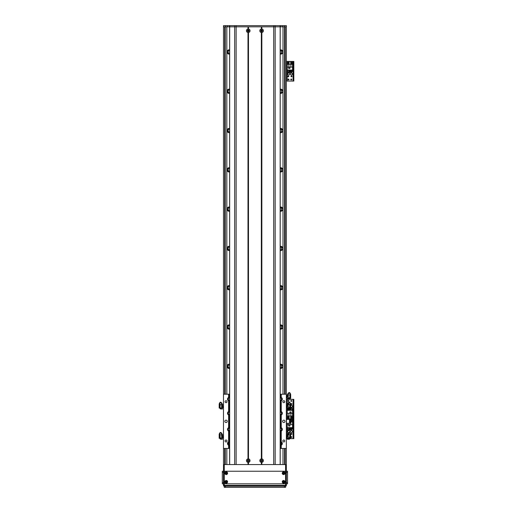 <?xml version="1.0" encoding="UTF-8"?>
<svg xmlns="http://www.w3.org/2000/svg" width="513" height="513" viewBox="0 0 513 513"><rect width="100%" height="100%" fill="white"/><g stroke="black" fill="none" stroke-linecap="round" stroke-linejoin="round"><path stroke-width="0.77" d="M229.632 442.796A2.161 2.161 0 0 0 228.548 442.847M229.632 364.211A2.161 2.161 0 0 0 227.022 366.327A2.161 2.161 0 0 0 229.632 368.437M229.632 324.915A2.161 2.161 0 0 0 227.022 327.031A2.161 2.161 0 0 0 229.632 329.147M229.632 285.626A2.161 2.161 0 0 0 227.022 287.735A2.161 2.161 0 0 0 229.632 289.851M229.632 246.33A2.161 2.161 0 0 0 227.022 248.446A2.161 2.161 0 0 0 229.632 250.562M229.632 207.034A2.161 2.161 0 0 0 227.022 209.15A2.161 2.161 0 0 0 229.632 211.266M229.632 167.745A2.161 2.161 0 0 0 227.022 169.861A2.161 2.161 0 0 0 229.632 171.97M229.632 128.449A2.161 2.161 0 0 0 227.022 130.565A2.161 2.161 0 0 0 229.632 132.681M229.632 89.159A2.161 2.161 0 0 0 227.022 91.269A2.161 2.161 0 0 0 229.632 93.385M229.632 49.864A2.161 2.161 0 0 0 227.022 51.98A2.161 2.161 0 0 0 229.632 54.089M280.213 54.089A2.161 2.161 0 0 0 282.817 51.98A2.161 2.161 0 0 0 280.213 49.864M280.213 93.385A2.161 2.161 0 0 0 282.817 91.269A2.161 2.161 0 0 0 280.213 89.159M280.213 132.681A2.161 2.161 0 0 0 282.817 130.565A2.161 2.161 0 0 0 280.213 128.449M280.213 171.97A2.161 2.161 0 0 0 282.817 169.861A2.161 2.161 0 0 0 280.213 167.745M280.213 211.266A2.161 2.161 0 0 0 282.817 209.15A2.161 2.161 0 0 0 280.213 207.034M280.213 250.562A2.161 2.161 0 0 0 282.817 248.446A2.161 2.161 0 0 0 280.213 246.33M280.213 289.851A2.161 2.161 0 0 0 282.817 287.735A2.161 2.161 0 0 0 280.213 285.626M280.213 329.147A2.161 2.161 0 0 0 282.817 327.031A2.161 2.161 0 0 0 280.213 324.915M280.213 368.437A2.161 2.161 0 0 0 282.817 366.327A2.161 2.161 0 0 0 280.213 364.211M281.291 442.847A2.161 2.161 0 0 0 280.213 442.796M285.177 394.221L285.177 26.83L286.357 26.83L286.357 472.415L287.536 472.415L287.536 471.242L286.357 471.242M223.488 25.669L223.488 26.83L224.662 26.83L224.662 394.221M282.176 53.512L282.772 52.435L282.176 50.441M280.213 50.761A1.295 1.295 0 0 1 281.233 50.813L281.566 53.942L281.99 53.679M281.99 50.274L281.56 50.011L281.56 51.05L281.566 50.017M229.632 53.192A1.295 1.295 0 0 1 228.612 53.14L227.887 51.98L228.612 50.813A1.295 1.295 0 0 1 229.632 50.761M228.311 53.955L228.279 52.91M228.279 51.05L228.311 49.998M281.566 53.936L281.566 52.903L281.233 53.14A1.295 1.295 0 0 1 280.213 53.192M281.528 49.998L281.56 51.05M281.56 52.91L281.528 53.955M227.663 50.441L227.073 51.518L227.663 53.512M227.855 53.679L228.279 53.942M228.279 50.011L227.855 50.274M282.176 92.808L282.772 91.731L282.176 89.737M280.213 90.051A1.295 1.295 0 0 1 281.233 90.108L281.566 93.231L281.99 92.975M281.99 89.57L281.56 89.307L281.56 90.339L281.566 89.307M229.632 92.487A1.295 1.295 0 0 1 228.612 92.43L227.887 91.269L228.612 90.108A1.295 1.295 0 0 1 229.632 90.051M228.311 93.251L228.279 92.199M228.279 90.339L228.311 89.294M281.566 93.231L281.566 92.199L281.233 92.43A1.295 1.295 0 0 1 280.213 92.487M281.528 89.294L281.56 90.339M281.56 92.199L281.528 93.251M227.663 89.737L227.073 90.814L227.663 92.808M227.855 92.975L228.279 93.231M228.279 89.307L227.855 89.57M282.176 132.097L282.772 131.02L282.176 129.026M280.213 129.347A1.295 1.295 0 0 1 281.233 129.404L281.566 132.527L281.99 132.264M281.99 128.859L281.56 128.603L281.56 129.635L281.566 128.603M229.632 131.783A1.295 1.295 0 0 1 228.612 131.726L227.887 130.565L228.612 129.404A1.295 1.295 0 0 1 229.632 129.347M228.311 132.54L228.279 131.495M228.279 129.635L228.311 128.583M281.566 132.527L281.566 131.488L281.233 131.726A1.295 1.295 0 0 1 280.213 131.783M281.528 128.583L281.56 129.635M281.56 131.495L281.528 132.54M227.663 129.026L227.073 130.103L227.663 132.097M227.855 132.264L228.279 132.527M228.279 128.603L227.855 128.859M282.176 171.393L282.772 170.316L282.176 168.322M280.213 168.642A1.295 1.295 0 0 1 281.233 168.694L281.566 171.823L281.99 171.56M281.99 168.155L281.56 167.892M229.632 171.073A1.295 1.295 0 0 1 228.612 171.021L227.887 169.861L228.612 168.694A1.295 1.295 0 0 1 229.632 168.642M228.311 171.836L228.279 170.791M228.279 168.931L228.311 167.879M281.566 171.817L281.566 170.784L281.233 171.021A1.295 1.295 0 0 1 280.213 171.073M281.528 167.879L281.56 168.931M281.56 170.791L281.528 171.836M227.663 168.322L227.073 169.399L227.663 171.393M227.855 171.56L228.279 171.823M228.279 167.892L227.855 168.155M282.176 210.689L282.772 209.612L282.176 207.618M280.213 207.932A1.295 1.295 0 0 1 281.233 207.989L281.566 211.112L281.99 210.856M281.99 207.451L281.56 207.188L281.56 208.22L281.566 207.188M229.632 210.368A1.295 1.295 0 0 1 228.612 210.311L227.887 209.15L228.612 207.989A1.295 1.295 0 0 1 229.632 207.932M228.311 211.132L228.279 210.08M228.279 208.22L228.311 207.175M281.566 211.112L281.566 210.08L281.233 210.311A1.295 1.295 0 0 1 280.213 210.368M281.528 207.175L281.56 208.22M281.56 210.08L281.528 211.132M227.663 207.618L227.073 208.695L227.663 210.689M227.855 210.856L228.279 211.112M228.279 207.188L227.855 207.451M282.176 249.978L282.772 248.901L282.176 246.907M280.213 247.228A1.295 1.295 0 0 1 281.233 247.285L281.566 250.408L281.99 250.145M281.99 246.74L281.56 246.484L281.56 247.516L281.566 246.484M229.632 249.664A1.295 1.295 0 0 1 228.612 249.607L227.887 248.446L228.612 247.285A1.295 1.295 0 0 1 229.632 247.228M228.311 250.421L228.279 249.376M228.279 247.516L228.311 246.464M281.566 250.408L281.566 249.369L281.233 249.607A1.295 1.295 0 0 1 280.213 249.664M281.528 246.464L281.56 247.516M281.56 249.376L281.528 250.421M227.663 246.907L227.073 247.984L227.663 249.978M227.855 250.145L228.279 250.408M228.279 246.484L227.855 246.74M282.176 289.274L282.772 288.197L282.176 286.203M281.56 289.704L281.99 289.441M281.99 286.036L281.56 285.773L281.233 288.902A1.295 1.295 0 0 1 280.213 288.954M229.632 288.954A1.295 1.295 0 0 1 228.612 288.902L227.887 287.735L228.612 286.575A1.295 1.295 0 0 1 229.632 286.523M228.311 289.717L228.279 288.665M228.279 286.805L228.311 285.76M280.213 286.523A1.295 1.295 0 0 1 281.233 286.575L281.566 286.812L281.566 285.779M281.528 285.76L281.56 286.805M281.56 288.665L281.528 289.717M227.663 286.203L227.073 287.28L227.663 289.274M227.855 289.441L228.279 289.704M228.279 285.773L227.855 286.036M282.176 328.57L282.772 327.493L282.176 325.499M280.213 325.813A1.295 1.295 0 0 1 281.233 325.87L281.566 328.993L281.99 328.737M281.99 325.332L281.56 325.069L281.56 326.101L281.566 325.069M229.632 328.249A1.295 1.295 0 0 1 228.612 328.192L227.887 327.031L228.612 325.87A1.295 1.295 0 0 1 229.632 325.813M228.311 329.013L228.279 327.961M228.279 326.101L228.311 325.056M281.566 328.993L281.566 327.961L281.233 328.192A1.295 1.295 0 0 1 280.213 328.249M281.528 325.056L281.56 326.101M281.56 327.961L281.528 329.013M227.663 325.499L227.073 326.576L227.663 328.57M227.855 328.737L228.279 328.993M228.279 325.069L227.855 325.332M282.176 367.859L282.772 366.782L282.176 364.788M280.213 365.109A1.295 1.295 0 0 1 281.233 365.166L281.566 368.289L281.99 368.026M281.99 364.621L281.56 364.365L281.56 365.397L281.566 364.365M229.632 367.545A1.295 1.295 0 0 1 228.612 367.488L227.887 366.327L228.612 365.166A1.295 1.295 0 0 1 229.632 365.109M228.311 368.302L228.279 367.257M228.279 365.397L228.311 364.345M281.566 368.289L281.566 367.25L281.233 367.488A1.295 1.295 0 0 1 280.213 367.545M281.528 364.345L281.56 365.397M281.56 367.257L281.528 368.302M227.663 364.788L227.073 365.865L227.663 367.859M227.855 368.026L228.279 368.289M228.279 364.365L227.855 364.621M228.362 443.905L228.612 443.751A1.295 1.295 0 0 1 229.632 443.694M280.213 443.694A1.295 1.295 0 0 1 281.233 443.751L281.477 443.905M223.488 26.83L223.488 394.221L228.593 394.221L228.593 397.44A1.866 1.866 0 0 0 228.593 400.826L228.593 411.586A1.866 1.866 0 0 0 228.593 414.972L228.593 427.701A1.866 1.866 0 0 0 228.593 431.087L228.593 441.847A1.866 1.866 0 0 0 228.593 445.233L228.593 448.452L223.488 448.452L223.488 485.388A0.789 0.789 0 0 0 224.271 486.17L224.271 485.388L223.488 485.388M290.666 405.847A0.981 0.981 -90 0 1 292.121 405.68A0.981 0.981 -90 0 1 292.121 407.149A0.981 0.981 -90 0 1 290.666 406.982M291.948 404.058A0.481 0.481 -90 0 1 291.224 404.475A0.481 0.481 -90 0 1 291.224 403.641A0.481 0.481 -90 0 1 291.948 404.058M291.75 400.916A0.481 0.481 -90 0 1 291.025 401.333A0.481 0.481 -90 0 1 291.025 400.493A0.481 0.481 -90 0 1 291.75 400.916M288.999 417.415A0.481 0.481 -90 0 1 288.274 417.839A0.481 0.481 -90 0 1 288.274 416.998A0.481 0.481 -90 0 1 288.999 417.415M291.75 417.415A0.481 0.481 -90 0 1 291.025 417.839A0.481 0.481 -90 0 1 291.025 416.998A0.481 0.481 -90 0 1 291.75 417.415M288.999 400.916A0.481 0.481 -90 0 1 288.274 401.333A0.481 0.481 -90 0 1 288.274 400.493A0.481 0.481 -90 0 1 288.999 400.916M287.979 403.712A0.481 0.481 -90 0 1 288.806 404.058A0.481 0.481 -90 0 1 287.857 404.193M293.821 417.813L293.192 417.813L293.192 418.986L293.821 418.986L293.821 399.345L293.192 399.345L293.192 400.518L293.821 400.518M293.192 417.813L293.192 400.518M286.357 399.345L287.402 399.345M288.473 399.345L293.192 399.345M293.821 418.986L293.192 418.986L293.192 420.166L293.821 420.166L293.821 418.986L293.038 418.986L293.821 418.986M287.184 419.371L287.184 418.986L286.357 418.986L293.038 418.986L293.038 399.345M287.831 417.415A0.686 0.686 -90 0 1 288.864 416.819A0.686 0.686 -90 0 1 288.864 418.012A0.686 0.686 -90 0 1 287.831 417.415M290.582 417.415A0.686 0.686 -90 0 1 291.608 416.819A0.686 0.686 -90 0 1 291.608 418.012A0.686 0.686 -90 0 1 290.582 417.415M292.564 413.311L292.564 410.342L287.222 410.342L287.222 418.794L292.564 418.794L292.564 413.311L290.877 413.311L290.877 416.043L292.564 416.043M291.108 411.958L289.851 411.958L289.851 413.215L291.108 413.215L291.108 411.958M292.077 408.848L292.448 408.848L292.448 410.342M287.402 408.848L287.338 410.342M289.691 408.848L290.095 408.848M290.685 408.848L291.095 408.848M288.691 408.964L288.691 410.342M288.101 408.976L288.101 410.342M289.64 407.906L289.691 410.342M289.101 408.951L289.101 410.342M290.666 407.906L290.685 410.342M290.095 407.963L290.095 410.342M291.095 410.342L291.095 407.906L292.077 407.906L292.077 410.342M287.222 413.311L290.877 413.311M290.877 416.043L287.222 416.043M288.909 413.311L288.909 416.043M291.07 413.177L291.07 411.997L289.89 411.997L289.89 413.177L291.07 413.177M247.606 460.629A0.635 0.635 0 0 1 248.561 460.078A0.635 0.635 0 0 1 248.561 461.181A0.635 0.635 0 0 1 247.606 460.629M260.963 460.629A0.635 0.635 0 0 1 261.919 460.078A0.635 0.635 0 0 1 261.919 461.181A0.635 0.635 0 0 1 260.963 460.629M247.882 30.229L248.876 30.761L247.882 31.287L247.882 30.229C249.094 30.581 249.094 30.934 247.882 31.287L247.882 30.229M261.957 31.287C260.745 30.934 260.745 30.581 261.957 30.229L261.957 31.287L260.963 30.761L261.957 30.229L261.957 31.287M262.239 30.761A0.635 0.635 0 0 1 261.284 31.312A0.635 0.635 0 0 1 261.284 30.209A0.635 0.635 0 0 1 262.239 30.761M248.876 30.761A0.635 0.635 0 0 1 247.92 31.312A0.635 0.635 0 0 1 247.92 30.209A0.635 0.635 0 0 1 248.876 30.761M247.606 30.761A0.635 0.635 0 0 1 248.561 30.209A0.635 0.635 0 0 1 248.561 31.312A0.635 0.635 0 0 1 247.606 30.761M260.963 30.761A0.635 0.635 0 0 1 261.919 30.209A0.635 0.635 0 0 1 261.919 31.312A0.635 0.635 0 0 1 260.963 30.761M286.357 423.302L290.287 423.302L290.287 419.371L286.357 419.371M223.488 448.452L223.488 394.221M227.221 421.34A1.18 1.18 0 0 0 225.451 420.314A1.18 1.18 0 0 0 225.451 422.359A1.18 1.18 0 0 0 227.221 421.34M227.009 401.692A0.968 0.968 0 0 0 225.56 400.852A0.968 0.968 0 0 0 225.56 402.525A0.968 0.968 0 0 0 227.009 401.692M227.009 440.981A0.968 0.968 0 0 0 225.56 440.148A0.968 0.968 0 0 0 225.56 441.821A0.968 0.968 0 0 0 227.009 440.981M286.357 448.452L281.246 448.452L281.246 445.233A1.866 1.866 0 0 0 281.246 441.847L281.246 431.087A1.866 1.866 0 0 0 281.246 427.701L281.246 414.972A1.866 1.866 0 0 0 281.246 411.586L281.246 400.826A1.866 1.866 0 0 0 281.246 397.44L281.246 394.221L286.357 394.221M284.978 421.34A1.18 1.18 0 0 0 283.214 420.314A1.18 1.18 0 0 0 283.214 422.359A1.18 1.18 0 0 0 284.978 421.34M284.766 440.981A0.968 0.968 0 0 0 283.317 440.148A0.968 0.968 0 0 0 283.317 441.821A0.968 0.968 0 0 0 284.766 440.981M284.766 401.692A0.968 0.968 0 0 0 283.317 400.852A0.968 0.968 0 0 0 283.317 402.525A0.968 0.968 0 0 0 284.766 401.692M281.015 400.916A1.866 1.866 0 0 0 281.246 400.826L280.464 400.999A1.866 1.866 0 0 1 280.213 400.986M280.213 397.286A1.866 1.866 0 0 1 280.464 397.267L281.246 397.44A1.866 1.866 0 0 0 281.015 397.357M280.213 394.221L281.246 394.221M228.593 394.221L229.632 394.221M281.246 448.452L280.213 448.452M229.632 448.452L228.593 448.452M228.657 397.415A1.866 1.866 0 0 0 228.593 397.44L229.382 397.267A1.866 1.866 0 0 1 229.632 397.286M229.632 400.986A1.866 1.866 0 0 1 229.382 400.999L228.593 400.826A1.866 1.866 0 0 0 228.657 400.858M228.657 411.561A1.866 1.866 0 0 0 228.593 411.586L229.382 411.413A1.866 1.866 0 0 1 229.632 411.432M229.632 415.132A1.866 1.866 0 0 1 229.382 415.145L228.593 414.972A1.866 1.866 0 0 0 228.657 415.004M228.657 427.675A1.866 1.866 0 0 0 228.593 427.701L229.382 427.528A1.866 1.866 0 0 1 229.632 427.541M229.632 431.241A1.866 1.866 0 0 1 229.382 431.26L228.593 431.087A1.866 1.866 0 0 0 228.657 431.112M228.657 441.815A1.866 1.866 0 0 0 228.593 441.847L229.382 441.674A1.866 1.866 0 0 1 229.632 441.687M229.632 445.387A1.866 1.866 0 0 1 229.382 445.406L228.593 445.233A1.866 1.866 0 0 0 228.657 445.258M281.015 445.322A1.866 1.866 0 0 0 281.246 445.233L280.464 445.406A1.866 1.866 0 0 1 280.213 445.387M280.213 441.687A1.866 1.866 0 0 1 280.464 441.674L281.246 441.847A1.866 1.866 0 0 0 281.015 441.757M281.015 431.176A1.866 1.866 0 0 0 281.246 431.087L280.464 431.26A1.866 1.866 0 0 1 280.213 431.241M280.213 427.541A1.866 1.866 0 0 1 280.464 427.528L281.246 427.701A1.866 1.866 0 0 0 281.015 427.611M281.015 415.062A1.866 1.866 0 0 0 281.246 414.972L280.464 415.145A1.866 1.866 0 0 1 280.213 415.132M280.213 411.432A1.866 1.866 0 0 1 280.464 411.413L281.246 411.586A1.866 1.866 0 0 0 281.015 411.497M229.632 442.488A1.084 1.084 0 0 0 228.298 443.54A1.084 1.084 0 0 0 229.632 444.591M229.632 412.228A1.084 1.084 0 0 0 228.298 413.279A1.084 1.084 0 0 0 229.632 414.331M280.213 430.445A1.084 1.084 0 0 0 281.541 429.394A1.084 1.084 0 0 0 280.213 428.342M280.213 400.185A1.084 1.084 0 0 0 281.541 399.133A1.084 1.084 0 0 0 280.213 398.088M280.213 414.331A1.084 1.084 0 0 0 281.541 413.279A1.084 1.084 0 0 0 280.213 412.228M280.213 444.591A1.084 1.084 0 0 0 281.541 443.54A1.084 1.084 0 0 0 280.213 442.488M229.632 398.088A1.084 1.084 0 0 0 228.298 399.133A1.084 1.084 0 0 0 229.632 400.185M229.632 428.342A1.084 1.084 0 0 0 228.298 429.394A1.084 1.084 0 0 0 229.632 430.445M247.997 32.531A1.789 1.789 0 0 1 247.997 28.985L248.484 28.985A1.789 1.789 0 0 1 248.484 32.531L247.997 32.531L247.997 458.859L248.484 458.859A1.789 1.789 0 0 1 248.484 462.399L247.997 462.399A1.789 1.789 0 0 1 247.997 458.859M247.356 30.761A0.885 0.885 0 0 0 248.683 31.524A0.885 0.885 0 0 0 248.683 29.991A0.885 0.885 0 0 0 247.356 30.761M247.356 460.629A0.885 0.885 0 0 0 248.683 461.399A0.885 0.885 0 0 0 248.683 459.866A0.885 0.885 0 0 0 247.356 460.629M261.354 462.399A1.789 1.789 0 0 1 261.354 458.859L261.848 458.859A1.789 1.789 0 0 1 261.848 462.399L261.354 462.399L261.354 464.56L248.484 464.56L248.484 462.399M260.719 460.629A0.885 0.885 0 0 0 262.04 461.399A0.885 0.885 0 0 0 262.04 459.866A0.885 0.885 0 0 0 260.719 460.629M261.354 32.531A1.789 1.789 0 0 1 261.354 28.985L261.848 28.985A1.789 1.789 0 0 1 261.848 32.531L261.354 32.531L261.354 458.859M260.719 30.761A0.885 0.885 0 0 0 262.04 31.524A0.885 0.885 0 0 0 262.04 29.991A0.885 0.885 0 0 0 260.719 30.761M229.632 464.56L229.632 26.83L247.997 26.83L247.997 28.985M247.997 462.399L247.997 464.56L236.127 464.56L236.127 26.83L280.213 26.83L280.213 464.56M248.241 29.164L248.241 26.83M248.241 464.56L248.241 462.219M261.598 29.164L261.598 26.83M261.598 459.039L261.598 32.351M261.848 28.985L261.848 26.83L273.718 26.83L273.718 464.56L261.848 464.56L261.848 462.399M261.598 464.56L261.598 462.219M248.484 28.985L248.484 26.83L261.354 26.83L261.354 28.985M248.241 459.039L248.241 32.351M223.662 25.65L286.357 25.65L286.357 26.83M284.394 25.65L284.394 26.83L280.175 26.83L280.175 464.56M273.718 26.83L273.705 25.65M229.67 464.56L229.67 26.83L225.451 26.83L225.451 25.65M280.464 26.83L280.464 25.65L280.464 26.83M229.382 25.65L229.382 26.83M290.48 431.561A0.981 0.981 -90 0 1 291.955 430.715A0.981 0.981 -90 0 1 291.955 432.414A0.981 0.981 -90 0 1 290.48 431.561M288.453 432.51A0.981 0.981 -90 0 1 288.55 430.593A0.981 0.981 -90 0 1 289.191 432.421M288.21 433.447A0.481 0.481 -90 0 1 288.806 433.921A0.481 0.481 -90 0 1 287.915 434.184M291.75 420.564A0.481 0.481 -90 0 1 291.025 420.981A0.481 0.481 -90 0 1 291.025 420.141A0.481 0.481 -90 0 1 291.75 420.564M291.75 437.063A0.481 0.481 -90 0 1 291.025 437.48A0.481 0.481 -90 0 1 291.025 436.646A0.481 0.481 -90 0 1 291.75 437.063M291.948 433.921A0.481 0.481 -90 0 1 291.224 434.338A0.481 0.481 -90 0 1 291.224 433.504A0.481 0.481 -90 0 1 291.948 433.921M293.821 437.454L293.192 437.454L293.192 438.634L293.821 438.634L293.821 420.166M293.192 437.454L293.192 420.166M287.184 407.405L287.184 418.986L293.038 418.986L293.038 438.634L293.821 438.634M286.357 438.634L287.402 438.634M289.685 438.634L293.038 438.634M291.955 420.564A0.686 0.686 -90 0 1 290.922 421.154A0.686 0.686 -90 0 1 290.922 419.967A0.686 0.686 -90 0 1 291.955 420.564M287.222 423.302L287.222 427.63L292.564 427.63L292.564 419.185L287.222 419.371M288.909 423.302L288.909 424.668L287.222 424.668M288.672 426.021L289.935 426.021L289.935 424.764L288.672 424.764L288.672 426.021M287.71 429.125L287.338 429.125L287.338 427.63M291.685 429.125L292.448 429.125L292.448 427.63M291.095 429.125L290.685 429.125M290.095 429.125L289.691 429.125M289.101 429.125L288.691 429.125M291.685 427.63L291.685 430.067L291.095 430.067L291.095 427.63M290.685 427.63L290.685 430.067L290.095 430.067L290.095 427.63M289.691 427.63L289.691 430.067L289.101 430.067L289.101 427.63M288.691 427.63L288.691 430.067L287.71 430.067L287.71 427.63M292.564 424.668L288.909 424.668M290.287 421.936L292.564 421.936M290.877 424.668L290.877 421.936M288.716 424.802L288.716 425.982L289.89 425.982L289.89 424.802L288.716 424.802M290.48 73.994A0.981 0.981 -90 0 1 291.955 73.141A0.981 0.981 -90 0 1 291.955 74.84A0.981 0.981 -90 0 1 290.48 73.994M287.729 73.994A0.981 0.981 -90 0 1 289.204 73.141A0.981 0.981 -90 0 1 289.204 74.84A0.981 0.981 -90 0 1 287.729 73.994M288.806 76.347A0.481 0.481 -90 0 1 288.082 76.764A0.481 0.481 -90 0 1 288.082 75.93A0.481 0.481 -90 0 1 288.806 76.347M291.75 62.99A0.481 0.481 -90 0 1 291.025 63.407A0.481 0.481 -90 0 1 291.025 62.573A0.481 0.481 -90 0 1 291.75 62.99M288.999 79.489A0.481 0.481 -90 0 1 288.274 79.913A0.481 0.481 -90 0 1 288.274 79.073A0.481 0.481 -90 0 1 288.999 79.489M291.75 79.489A0.481 0.481 -90 0 1 291.025 79.913A0.481 0.481 -90 0 1 291.025 79.073A0.481 0.481 -90 0 1 291.75 79.489M288.999 62.99A0.481 0.481 -90 0 1 288.274 63.407A0.481 0.481 -90 0 1 288.274 62.573A0.481 0.481 -90 0 1 288.999 62.99M291.948 76.347A0.481 0.481 -90 0 1 291.224 76.764A0.481 0.481 -90 0 1 291.224 75.93A0.481 0.481 -90 0 1 291.948 76.347M293.821 79.887L293.192 79.887L293.192 81.067L293.821 81.067L293.821 61.419L293.192 61.419L293.192 62.599L293.821 62.599M293.192 79.887L293.192 62.599M286.357 61.419L293.821 61.419M293.821 81.067L293.038 81.067L293.038 61.419M286.357 81.067L293.038 81.067M291.955 62.99A0.686 0.686 -90 0 1 290.922 63.586A0.686 0.686 -90 0 1 290.922 62.394A0.686 0.686 -90 0 1 291.955 62.99M289.204 62.99A0.686 0.686 -90 0 1 288.171 63.586A0.686 0.686 -90 0 1 288.171 62.394A0.686 0.686 -90 0 1 289.204 62.99M287.222 67.094L287.222 70.063L292.564 70.063L292.564 61.611L287.222 61.611L287.222 67.094L288.909 67.094L288.909 64.362L287.222 64.362M288.672 68.453L289.935 68.453L289.935 67.19L288.672 67.19L288.672 68.453M287.71 71.557L287.338 71.557L287.338 70.063M291.685 71.557L292.448 71.557L292.448 70.063M291.095 71.557L290.685 71.557M290.095 71.557L289.691 71.557M289.101 71.557L288.691 71.557M291.685 70.063L291.685 72.5L291.095 72.5L291.095 70.063M290.685 70.063L290.685 72.5L290.095 72.5L290.095 70.063M289.691 70.063L289.691 72.5L289.101 72.5L289.101 70.063M288.691 70.063L288.691 72.5L287.71 72.5L287.71 70.063M292.564 67.094L288.909 67.094M288.909 64.362L292.564 64.362M290.877 67.094L290.877 64.362M288.716 67.235L288.716 68.409L289.89 68.409L289.89 67.235L288.716 67.235M223.488 404.751L222.969 404.86M223.488 406.027L223.02 406.027M223.488 407.482L223.02 407.482L222.969 406.617M223.488 407.668L223.02 407.482M223.02 407.668L222.437 407.309M222.969 406.892L222.969 407.559M220.859 408.624L222.437 408.662L222.437 408.996L220.16 408.746L220.584 408.944L221.61 407.425L222.437 407.444L222.437 408.989A3272.132 1917.196 -179.5 0 1 220.603 408.944L221.969 406.713M221.61 407.425L222.437 406.815L222.43 404.257M222.001 404.257L221.969 406.815L222.437 406.815L222.437 407.444M222.43 404.468L222.43 404.282C221.097 401.583 220.013 401.499 219.179 404.032L219.179 404.212C220.013 401.685 221.097 401.769 222.43 404.468L222.039 404.468C220.846 402.141 220.019 402.173 219.558 404.565L219.551 404.462M220.16 407.95L220.16 408.367A172.201 163.698 -0 0 0 220.359 408.175L220.359 407.867M220.16 408.739L220.16 408.367M220.276 407.867L220.866 408.425M219.558 404.385L219.179 404.565L219.179 408.04L219.647 408.047L219.558 404.359M219.179 404.212L219.179 404.565M221.654 407.251L221.654 404.577L220.276 404.539L219.962 407.88M219.647 407.963L219.647 404.443M220.571 407.861L221.25 407.848M223.488 435.005L222.969 435.114M223.488 436.281L223.02 436.281M223.488 437.736L223.02 437.736L222.969 436.871M223.488 437.922L223.02 437.736M223.02 437.922L222.437 437.563M222.969 437.147L222.969 437.813M220.859 438.878L222.437 438.916L222.437 439.256L220.16 439L220.584 439.205L221.61 437.685L222.437 437.698L222.437 439.243A3272.132 1917.196 -179.5 0 1 220.603 439.199L221.969 436.973M221.61 437.685L222.437 437.07L222.43 434.511M222.001 434.511L221.969 437.07L222.437 437.07L222.437 437.698M222.43 434.723L222.43 434.537C221.097 431.843 220.013 431.76 219.179 434.287L219.179 434.473C220.013 431.94 221.097 432.023 222.43 434.723L222.039 434.723C220.846 432.395 220.019 432.427 219.558 434.825L219.551 434.716M220.16 438.205L220.16 438.621A172.201 163.698 -0 0 0 220.359 438.429L220.359 438.121M220.16 439L220.16 438.621M219.962 438.14L220.571 438.115L220.866 438.679M219.558 434.639L219.179 434.825L219.179 438.294L219.647 438.301L219.558 434.62M219.179 434.473L219.179 434.825M221.654 437.512L221.654 434.832L220.276 434.793M219.647 438.217L219.647 434.697M219.962 434.774L220.276 438.14M220.571 438.115L221.25 438.102M286.357 435.005L286.876 435.082L286.876 437.813M286.357 437.922L286.818 437.922L286.876 437.409M286.357 436.646L286.818 436.646M286.357 435.191L286.818 435.191M286.818 435.005L287.402 435.364M286.876 437.166L286.876 436.056M286.876 435.781L286.876 435.114M287.402 435.858L287.876 435.858L287.876 434.511L287.402 434.511L287.402 438.108L288.979 438.089L289.261 438.788L289.685 438.583L289.242 439.199A3272.132 1917.196 179.5 0 1 287.402 439.243L287.402 438.692M287.876 435.858L288.082 436.255L287.402 436.255M289.268 438.012L289.486 438.012A172.201 163.698 180 0 0 289.685 438.205L289.685 438.583M288.979 438.089L288.082 436.255M289.242 438.724A3184.851 4.809 179.6 0 0 287.402 438.737M290.287 434.639C289.819 432.247 288.992 432.215 287.806 434.537M290.287 434.825C289.819 432.427 288.992 432.395 287.806 434.723M287.876 434.896L288.191 434.832L288.191 436.473M290.666 434.639L290.191 434.62L290.191 437.82L290.666 437.794L290.666 434.287C289.832 431.76 288.742 431.843 287.408 434.537M290.666 437.794L290.666 438.294L290.191 438.301M288.793 437.704L289.268 437.692L289.268 438.147M290.191 434.697L290.191 437.743M289.268 437.692L289.877 437.679M289.268 437.967L290.666 438.006M290.191 438.217L289.614 438.14M289.563 437.698L289.877 434.774M286.357 404.751L286.876 404.828L286.876 407.559M286.357 407.668L286.818 407.668L286.876 407.149M286.357 406.392L286.818 406.392M286.357 404.937L286.818 404.937M286.818 404.751L287.402 405.11M286.876 406.912L286.876 405.802M286.876 405.526L286.876 404.86M287.402 405.597L287.876 405.603L287.876 404.257L287.402 404.257L287.402 407.854L288.979 407.835L289.261 408.534L289.685 408.329L289.242 408.944A3272.132 1917.196 179.5 0 1 287.402 408.989L287.402 408.431M287.876 405.603L288.082 405.995L287.402 405.995M289.268 407.758L289.486 407.758A172.201 163.698 180 0 0 289.685 407.95L289.685 408.329M288.979 407.835L288.082 405.995M288.793 407.45L289.268 407.431L289.268 408.015M289.242 408.47A3184.851 4.809 179.6 0 0 287.402 408.476M287.806 404.282C288.992 401.955 289.819 401.993 290.287 404.385L290.287 404.276M290.287 404.565C289.819 402.173 288.992 402.141 287.806 404.468M287.876 404.642L288.191 404.577L288.191 406.213M290.666 404.359L290.191 404.359L290.191 407.566L290.666 407.534L290.666 404.032C289.832 401.499 288.742 401.583 287.408 404.282M290.666 407.534L290.666 408.04L290.191 408.047M290.191 404.443L290.191 407.482M288.191 404.577L289.563 404.539L289.877 407.425M289.268 407.713L290.666 407.752M290.191 407.963L289.614 407.886M286.357 395.125L286.876 395.196L286.876 397.928M286.357 398.043L286.818 398.043L286.876 397.524M286.357 396.767L286.818 396.767M286.357 395.305L286.818 395.305M286.818 395.125L287.402 395.485M286.876 397.28L286.876 396.177M286.876 395.901L286.876 395.234M287.402 395.972L287.876 395.978L287.876 394.632L287.402 394.632L287.402 398.229L288.979 398.21L289.261 398.909L289.685 398.697L289.242 399.313A3272.132 1917.196 179.5 0 1 287.402 399.358L287.402 398.806M287.876 395.978L288.082 396.369L287.402 396.369M289.268 398.133L289.486 398.133A172.201 163.698 180 0 0 289.685 398.325L289.685 398.697M288.979 398.21L288.082 396.369M288.793 397.825L289.268 397.806L289.268 398.383M289.242 398.838A3184.851 4.809 179.6 0 0 287.402 398.851M290.287 394.76C289.819 392.362 288.992 392.33 287.806 394.657M290.287 394.939C289.819 392.548 288.992 392.516 287.806 394.837M287.876 395.016L288.191 394.946L288.191 396.587M290.666 394.76L290.191 394.734L290.191 397.941L290.666 397.908L290.666 394.407C289.832 391.874 288.742 391.958 287.408 394.657M290.666 397.908L290.666 398.409L290.191 398.415M290.191 394.811L290.191 397.857M289.877 394.895L289.877 397.793M289.268 398.082L290.666 398.12M290.191 398.332L289.614 398.261M287.536 472.415L287.536 482.637L286.357 482.637L286.357 485.388A0.789 0.789 0 0 1 285.568 486.17A0.789 0.789 0 0 0 286.357 485.388L285.568 485.388L285.568 486.17L284.394 486.17L284.394 487.35L285.568 487.35L285.568 486.17L285.568 487.35M286.357 485.388L286.357 464.56L285.568 464.56L285.568 485.388L224.271 485.388L224.271 464.56L223.488 464.56M284.394 487.35L224.271 487.35L224.271 486.17L285.568 486.17M284.087 481.848A0.481 0.481 0 0 1 283.362 482.265A0.481 0.481 0 0 1 283.362 481.431A0.481 0.481 0 0 1 284.087 481.848M226.72 481.848A0.481 0.481 0 0 1 225.996 482.265A0.481 0.481 0 0 1 225.996 481.431A0.481 0.481 0 0 1 226.72 481.848M226.72 473.204A0.481 0.481 0 0 1 225.996 473.621A0.481 0.481 0 0 1 225.996 472.787A0.481 0.481 0 0 1 226.72 473.204M284.087 473.204A0.481 0.481 0 0 1 283.362 473.621A0.481 0.481 0 0 1 283.362 472.787A0.481 0.481 0 0 1 284.087 473.204M224.271 464.56L285.568 464.56M225.451 487.35L225.451 486.17L284.394 486.17M286.357 483.817L287.536 483.817L287.536 482.637M286.357 482.637L286.357 472.415M282.939 473.204A0.667 0.667 0 0 0 283.939 473.781A0.667 0.667 0 0 0 283.939 472.627A0.667 0.667 0 0 0 282.939 473.204M282.253 473.204A1.353 1.353 0 0 1 284.285 472.031A1.353 1.353 0 0 1 284.285 474.378A1.353 1.353 0 0 1 282.253 473.204M225.566 481.848A0.667 0.667 0 0 0 226.573 482.425A0.667 0.667 0 0 0 226.573 481.271A0.667 0.667 0 0 0 225.566 481.848M224.88 481.848A1.353 1.353 0 0 1 226.913 480.675A1.353 1.353 0 0 1 226.913 483.022A1.353 1.353 0 0 1 224.88 481.848M225.566 473.204A0.667 0.667 0 0 0 226.573 473.781A0.667 0.667 0 0 0 226.573 472.627A0.667 0.667 0 0 0 225.566 473.204M224.88 473.204A1.353 1.353 0 0 1 226.913 472.031A1.353 1.353 0 0 1 226.913 474.378A1.353 1.353 0 0 1 224.88 473.204M282.939 481.848A0.667 0.667 0 0 0 283.939 482.425A0.667 0.667 0 0 0 283.939 481.271A0.667 0.667 0 0 0 282.939 481.848M282.253 481.848A1.353 1.353 0 0 1 284.285 480.675A1.353 1.353 0 0 1 284.285 483.022A1.353 1.353 0 0 1 282.253 481.848M224.271 472.415A1.18 1.18 0 0 1 225.451 471.242L284.394 471.242A1.18 1.18 0 0 1 285.568 472.415L285.568 482.637A1.18 1.18 0 0 1 284.394 483.817L225.451 483.817A1.18 1.18 0 0 1 224.271 482.637L224.271 472.415M223.488 482.637L222.309 482.637L222.309 483.817L223.488 483.817M222.309 482.637L222.309 472.415L223.488 472.415M223.488 471.242L222.309 471.242L222.309 472.415M228.311 443.373L228.311 443.7M228.529 49.915L228.529 50.858M228.529 442.873L228.529 443.796M228.529 367.443L228.529 368.385M228.529 328.147L228.529 329.09M228.529 364.268L228.529 365.211M228.529 288.857L228.529 289.8M228.529 324.973L228.529 325.915M228.529 249.562L228.529 250.504M228.529 285.677L228.529 286.62M228.529 210.266L228.529 211.209M228.529 246.387L228.529 247.33M228.529 170.976L228.529 171.919M228.529 207.092L228.529 208.034M228.529 131.681L228.529 132.623M228.529 167.796L228.529 168.739M228.529 92.385L228.529 93.328M228.529 128.506L228.529 129.449M228.612 442.828L228.612 443.751M228.612 367.488L228.612 368.411M228.612 328.192L228.612 329.115M228.612 364.243L228.612 365.166M228.612 288.902L228.612 289.819M228.612 324.947L228.612 325.87M228.612 249.607L228.612 250.53M228.612 285.658L228.612 286.575M228.612 210.311L228.612 211.234M228.612 246.362L228.612 247.285M228.612 171.021L228.612 171.938M228.612 207.066L228.612 207.989M228.612 131.726L228.612 132.649M228.612 167.777L228.612 168.694M228.612 92.43L228.612 93.353M228.612 128.481L228.612 129.404M228.612 49.896L228.612 50.813M228.612 53.14L228.612 54.057M228.612 89.185L228.612 90.108M281.233 442.828L281.233 443.751M281.316 442.873L281.316 443.796M281.233 367.488L281.233 368.411M281.316 367.443L281.316 368.385M281.233 328.192L281.233 329.115M281.233 364.243L281.233 365.166M281.316 328.147L281.316 329.09M281.316 364.268L281.316 365.211M281.233 288.902L281.233 289.819M281.233 324.947L281.233 325.87M281.316 288.857L281.316 289.8M281.316 324.973L281.316 325.915M281.233 249.607L281.233 250.53M281.233 285.658L281.233 286.575M281.316 249.562L281.316 250.504M281.316 285.677L281.316 286.62M281.233 210.311L281.233 211.234M281.233 246.362L281.233 247.285M281.316 210.266L281.316 211.209M281.316 246.387L281.316 247.33M281.233 171.021L281.233 171.938M281.233 207.066L281.233 207.989M281.316 170.976L281.316 171.919M281.316 207.092L281.316 208.034M281.233 131.726L281.233 132.649M281.233 167.777L281.233 168.694M281.316 131.681L281.316 132.623M281.316 167.796L281.316 168.739M281.233 92.43L281.233 93.353M281.233 128.481L281.233 129.404M281.316 92.385L281.316 93.328M281.316 128.506L281.316 129.449M281.233 53.14L281.233 54.057M281.233 89.185L281.233 90.108M281.316 53.095L281.316 54.038M281.316 89.211L281.316 90.153M281.316 49.915L281.316 50.858M281.233 49.896L281.233 50.813M281.528 443.373L281.528 443.7M228.529 53.095L228.529 54.038M228.529 89.211L228.529 90.153M224.662 448.452L224.662 464.56M283.035 26.83L283.035 394.221M283.035 448.452L283.035 464.56M284.587 26.83L284.587 394.221M284.587 448.452L284.587 464.56M285.177 448.452L285.177 464.56M226.81 26.83L226.81 394.221M226.81 448.452L226.81 464.56M225.252 26.83L225.252 394.221M225.252 448.452L225.252 464.56M287.184 405.007L287.184 399.345M286.472 423.302L286.472 419.371M289.46 419.371L289.46 423.302M229.382 397.267L229.382 394.221M229.382 411.413L229.382 400.999M229.382 427.528L229.382 415.145M229.382 441.674L229.382 431.26M229.382 448.452L229.382 445.406M280.464 448.452L280.464 445.406M280.464 441.674L280.464 431.26M280.464 427.528L280.464 415.145M280.464 411.413L280.464 400.999M280.464 397.267L280.464 394.221M248.08 29.01L248.08 26.83M248.08 464.56L248.08 462.373M248.401 29.01L248.401 26.83M248.401 464.56L248.401 462.373M261.438 29.01L261.438 26.83M261.438 458.885L261.438 32.505M261.765 29.01L261.765 26.83M261.765 458.885L261.765 32.505M261.848 458.859L261.848 32.531M275.173 464.56L275.16 25.65M261.765 464.56L261.765 462.373M261.438 464.56L261.438 462.373M248.484 458.859L248.484 32.531M248.401 458.885L248.401 32.505M248.08 458.885L248.08 32.505M234.672 464.56L234.672 26.83M282.426 25.65L282.426 26.83M227.413 25.65L227.413 26.83M229.766 25.65L229.766 26.83M234.685 25.65L234.685 26.83M236.14 25.65L236.14 26.83M280.079 25.65L280.079 26.83M287.184 438.634L287.184 437.666M287.184 435.268L287.184 423.302M287.184 81.067L287.184 61.419M283.016 464.56L283.016 448.452M283.016 394.221L283.016 26.83M226.829 464.56L226.829 448.452M226.829 394.221L226.829 26.83M222.437 405.11L222.969 404.821M222.437 435.364L222.969 435.082M286.876 437.845L287.402 437.563M289.492 439.199L287.402 439.256M288.191 434.832L289.563 434.793M286.876 407.591L287.402 407.309M289.492 408.944L287.402 408.996M286.876 397.966L287.402 397.684M289.492 399.313L287.402 399.37M288.191 394.946L289.563 394.914"/></g></svg>

